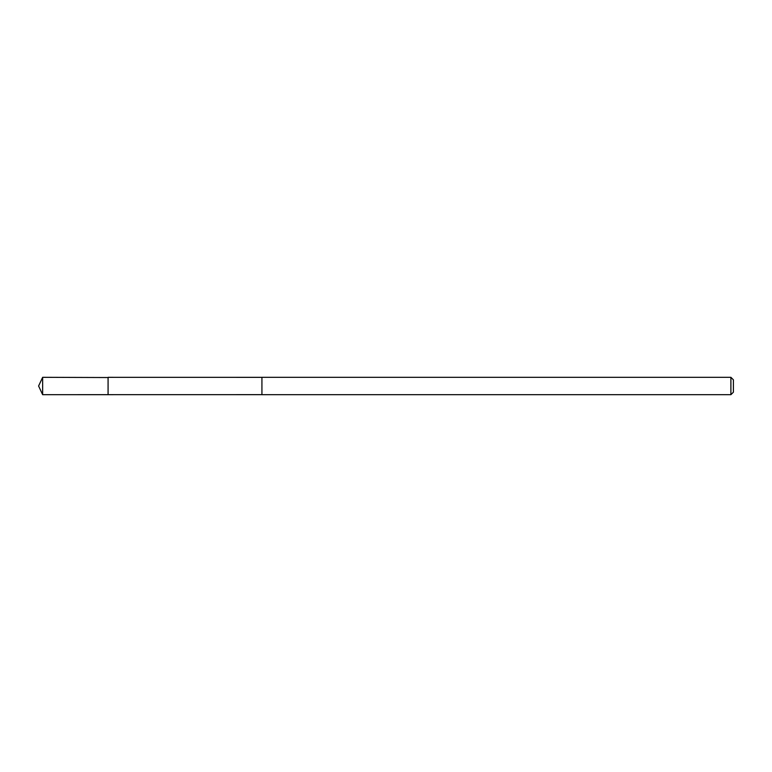 <?xml version="1.0" encoding="UTF-8"?>
<svg xmlns="http://www.w3.org/2000/svg" width="772" height="772" viewBox="0 0 772 772"><rect width="100%" height="100%" fill="white"/><g stroke="black" fill="none" stroke-linecap="round" stroke-linejoin="round"><path stroke-width="1.16" d="M108.08 377.537L42.653 377.315L42.653 394.685L108.08 394.675L108.08 377.325L261.93 377.344L261.93 394.656L108.08 394.675L108.08 377.537M261.93 377.315L261.93 394.685L730.891 394.685L730.891 377.315L261.93 377.315M730.891 377.315L733.4 379.824L733.4 392.176L730.891 394.685M108.08 394.675L42.653 394.685L38.6 386L42.653 394.685M38.6 386L42.653 377.315"/></g></svg>
